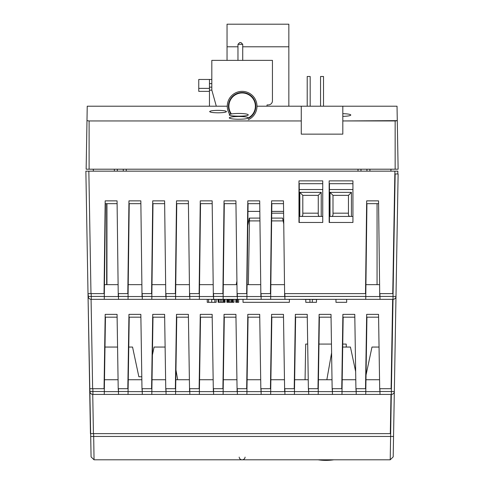 <?xml version="1.0" encoding="UTF-8"?>
<svg xmlns="http://www.w3.org/2000/svg" width="484" height="484" viewBox="0 0 484 484"><rect width="100%" height="100%" fill="white"/><g stroke="black" fill="none" stroke-linecap="round" stroke-linejoin="round"><path stroke-width="0.73" d="M342.811 116.384C347.766 116.208 350.44 115.755 350.827 115.023C350.44 114.284 347.766 113.831 342.811 113.661C347.766 113.831 350.44 114.284 350.827 115.023C350.44 115.755 347.766 116.208 342.811 116.384M93.267 169.2L86.14 169.2L87.235 106.208L227.274 106.208L87.235 106.208L86.987 120.637L89.11 120.946L89.11 169.2L86.14 169.2L86.987 120.637L89.11 120.946L89.11 169.2L86.14 169.2L93.267 169.2L93.412 171.148L93.267 169.2L366.933 169.2L358.015 169.2L358.015 171.148L358.015 169.2L126.251 169.2L126.251 171.148L126.251 169.2L117.334 169.2L117.334 171.148L117.334 169.2L114.363 169.2L114.363 171.148L114.363 169.2L93.267 169.2M390.999 169.2L390.854 171.148L390.999 169.2M398.126 169.2L89.11 169.2L395.156 169.2L395.156 120.946L342.811 120.946L397.279 120.637L398.126 169.2L395.156 169.2L395.156 120.946L397.279 120.637L398.126 169.2L395.156 169.2L398.126 169.2M237.596 119.245C243.942 119.252 247.499 118.792 248.256 117.878C247.681 117.043 244.511 116.583 238.745 116.499C232.979 116.583 229.815 117.043 229.241 117.878C229.664 118.64 232.447 119.094 237.596 119.245C243.942 119.252 247.499 118.792 248.256 117.878C247.681 117.043 244.511 116.583 238.745 116.499C232.979 116.583 229.815 117.043 229.241 117.878C229.664 118.64 232.447 119.094 237.596 119.245M238.745 113.45C232.979 113.534 229.815 113.994 229.241 114.829C228.781 116.602 248.716 116.602 248.256 114.829C247.681 113.994 244.511 113.534 238.745 113.45C232.979 113.534 229.815 113.994 229.241 114.829C228.781 116.602 248.716 116.602 248.256 114.829C247.681 113.994 244.511 113.534 238.745 113.45M301.272 120.946L89.11 120.946L301.272 120.946M397.031 106.208L397.279 120.637L397.031 106.208L256.992 106.208L301.272 106.208L301.272 134.141L342.811 134.141L342.811 106.208L397.031 106.208M218.066 112.808C223.154 112.736 225.961 112.33 226.476 111.592C225.98 110.854 223.172 110.443 218.066 110.37C212.954 110.443 210.153 110.854 209.651 111.592C210.171 112.33 212.978 112.736 218.066 112.808C223.154 112.736 225.961 112.33 226.476 111.592C225.98 110.854 223.172 110.443 218.066 110.37C212.954 110.443 210.153 110.854 209.651 111.592C210.171 112.33 212.978 112.736 218.066 112.808M369.903 171.148L369.903 169.2L369.903 171.148M299.838 216.433L299.838 192.378L321.231 192.378L321.231 216.433M330.027 216.433L330.027 192.378L351.42 192.378L351.42 216.433M319.216 216.433L318.26 215.156L318.26 195.348L321.231 192.378M302.809 213.178L318.26 213.178M301.853 216.433L302.809 215.156L302.809 195.348L318.26 195.348M302.809 195.348L299.838 192.378M332.998 213.178L348.45 213.178M332.042 216.433L332.998 215.156L332.998 195.348L348.45 195.348L348.45 215.156L349.406 216.433M332.998 195.348L330.027 192.378M348.45 195.348L351.42 192.378M283.618 213.178L271.73 213.178M283.594 211.393L271.754 211.393M259.823 211.393L247.977 211.393M305.071 379.734L305.688 344.082L307.691 344.082L307.279 317.177L295.615 317.177L307.279 317.177M318.974 344.082L331.461 344.082M342.702 347.052L350.44 347.052L355.661 371.609L354.82 317.177L343.162 317.177L342.745 344.082L346.223 344.082L346.272 346.889M142.26 296.541L128.066 296.541M118.489 296.541L104.296 296.541M379.97 296.541L365.777 296.541M284.888 296.541L270.695 296.541M261.118 296.541L246.925 296.541M237.341 296.541L223.154 296.541M213.571 296.541L199.384 296.541M189.801 296.541L175.607 296.541M166.03 296.541L151.837 296.541M237.293 299.348L238.672 299.348L238.672 302.318L237.559 302.318L237.559 299.511M91.046 455.178L88.009 293.619L90.454 433.634L390.31 433.634L390.993 394.43M85.874 171.148L88.009 293.619L85.874 171.148L397.86 171.148L397.812 173.956L397.86 171.148M308.647 391.623L308.381 388.7L317.976 388.7L319.119 314.37L331.008 314.37L332.151 388.7L341.746 388.7L342.89 314.37L354.778 314.37L355.921 388.7L365.517 388.7L366.666 314.37L378.548 314.37L379.692 388.7L391.096 388.7L392.651 299.348M332.417 391.623L332.151 388.7M189.425 284.652L175.759 284.652L176.763 203.667L188.415 203.667L189.425 284.652M165.8 296.541L165.764 293.619L175.347 293.619L176.497 200.86L188.385 200.86L189.534 293.619L199.118 293.619L200.267 200.86L212.155 200.86L213.305 293.619L222.888 293.619L224.038 200.86L235.926 200.86L237.075 293.619L246.658 293.619L247.808 200.86L259.696 200.86L260.846 293.619L270.429 293.619L271.578 200.86L283.467 200.86L284.616 293.619L365.511 293.619L366.666 200.86L378.548 200.86L379.704 293.619L392.754 293.619L394.89 171.148M189.571 296.541L189.534 293.619M106.94 284.652L106.94 203.667L117.104 203.667L118.108 284.652L104.447 284.652M213.196 284.652L199.529 284.652L200.533 203.667L212.186 203.667L213.196 284.652M329.435 299.348L353.205 299.348M236.398 299.348L237.069 299.511M228.375 299.348L226.597 299.348M331.601 352.794L326.845 379.734M377.06 284.652L377.06 203.667L366.933 203.667L378.585 203.667M235.508 299.348L236.398 299.511M233.724 299.348L232.61 299.348M140.874 203.667L141.885 284.652L128.218 284.652L129.222 203.667L140.874 203.667L129.222 203.667L128.036 299.348L91.246 299.348L91.246 296.426L88.276 296.426L88.245 294.732M118.259 296.541L118.223 293.619L127.8 293.619L128.956 200.86L140.838 200.86L141.993 293.619L151.577 293.619L152.726 200.86L164.614 200.86L165.764 293.619M88.844 171.148L90.98 293.619L104.03 293.619L105.185 200.86L117.067 200.86L118.223 293.619M142.254 391.623L141.981 388.7L151.583 388.7L152.726 314.37L164.614 314.37L165.758 388.7L175.353 388.7L176.497 314.37L188.385 314.37L189.528 388.7L199.124 388.7L200.267 314.37L212.155 314.37L213.299 388.7L222.894 388.7L224.038 314.37L235.926 314.37L237.069 388.7L246.665 388.7L247.808 314.37L259.696 314.37L260.84 388.7L270.435 388.7L271.578 314.37L283.467 314.37L284.61 388.7L294.205 388.7L295.349 314.37L307.237 314.37L308.381 388.7M118.483 391.623L118.211 388.7L127.812 388.7L128.956 314.37L140.838 314.37L141.981 388.7M298.979 180.877L322.749 180.877L322.749 222.477L298.979 222.477L298.979 180.877M391.308 394.43L390.219 459.8L94.047 459.8L93.69 436.447L393.546 436.447L393.189 456.878L394.333 391.514L391.362 391.514L393.02 299.348L221.69 299.348M91.077 299.342L92.638 388.7L104.042 388.7L105.185 314.37L117.067 314.37L118.211 388.7M261.106 391.623L260.84 388.7M247.802 225.562L249.266 218.096L259.908 218.096M271.669 218.096L282.602 218.096L283.751 223.971M237.112 296.541L237.075 293.619M220.353 299.348L221.69 299.511M217.903 299.348L220.353 299.511M106.668 284.652L106.668 203.667M164.645 203.667L165.655 284.652L151.988 284.652L152.992 203.667L164.645 203.667L152.992 203.667L151.807 299.348L128.036 299.348M260.701 379.734L259.739 317.177L248.074 317.177L247.112 379.734L260.701 379.734M393.069 293.625L392.754 293.619M379.051 347.052L378.591 317.177L366.933 317.177L366.043 375.015L371.984 347.052L379.051 347.052M166.024 391.623L165.758 388.7M379.958 391.623L379.692 388.7M92.638 388.7L89.667 388.7M356.188 391.623L355.921 388.7M213.341 296.541L213.305 293.619M308.241 379.734L294.653 379.734L295.615 317.177L294.429 394.43L261.148 394.43L261.106 391.514L270.701 391.514L271.845 317.177L270.883 379.734L284.471 379.734L283.509 317.177L271.845 317.177L283.509 317.177M308.423 391.623L294.472 391.623M284.876 391.623L270.701 391.623M332.012 379.734L318.424 379.734M332.193 391.623L318.242 391.623M235.968 317.177L236.93 379.734L223.342 379.734L224.304 317.177L235.968 317.177L224.304 317.177L223.118 394.43L166.066 394.43L166.024 391.514L175.619 391.514L176.763 317.177L188.427 317.177L176.763 317.177L175.952 369.909L177.682 379.734M237.335 391.623L223.16 391.623M242.756 299.348L289.378 299.348L289.378 302.318L243.022 302.318L243.022 299.511M284.652 391.623L284.61 388.7M355.782 379.734L342.194 379.734M355.964 391.623L342.013 391.623M212.198 317.177L213.16 379.734L199.571 379.734L200.533 317.177L212.198 317.177L200.533 317.177L199.347 394.43M213.565 391.623L199.39 391.623M142.03 391.623L128.078 391.623M118.259 391.623L104.308 391.623M379.734 391.623L365.783 391.623M260.882 391.623L246.931 391.623M189.795 391.623L175.619 391.623M165.8 391.623L151.849 391.623M188.427 317.177L189.389 379.734L175.801 379.734M141.848 379.734L128.26 379.734M140.886 317.177L141.8 376.764L138.866 376.764L132.549 347.052L128.762 347.052L129.222 317.177L140.886 317.177L129.222 317.177L128.036 394.43L118.526 394.43L118.483 391.514L128.078 391.514M117.116 317.177L117.576 347.052L104.992 347.052L105.452 317.177L117.116 317.177L105.452 317.177L104.266 394.43L92.904 394.43L92.904 391.514L89.933 391.514L89.903 389.814M164.657 317.177L165.117 347.052L154.093 347.052L152.412 354.972L152.992 317.177L164.657 317.177L152.992 317.177L151.807 394.43L142.296 394.43L142.254 391.514L151.849 391.514M329.162 180.877L352.933 180.877L352.933 222.477L329.162 222.477L329.162 180.877M309.941 299.511L309.941 302.318L312.319 302.318L312.319 299.348L309.675 299.348M312.319 299.511L323.016 299.348M214.829 299.511L214.829 302.318L216.167 302.318L216.167 299.348L214.557 299.348M211.441 299.511L214.557 299.511M236.966 284.652L223.299 284.652L224.304 203.667L235.956 203.667L236.918 281.083L236.222 284.652M260.737 284.652L247.07 284.652M284.507 284.652L270.84 284.652M379.589 284.652L365.922 284.652L366.933 203.667L365.741 299.348M206.983 299.348L208.32 299.348M248.359 284.652L249.532 218.096M230.874 299.511L228.375 299.511M391.411 388.706L391.096 388.7M142.03 296.541L141.993 293.619M299.245 299.348L309.675 299.511M322.749 216.433L299.245 216.433M90.98 293.619L88.009 293.619M379.734 296.541L379.704 293.619M284.652 296.541L284.616 293.619M237.112 391.623L237.069 388.7M260.882 296.541L260.846 293.619M118.078 379.734L104.49 379.734M379.553 379.734L365.971 379.734M165.619 379.734L152.03 379.734M213.341 391.623L213.299 388.7M352.933 216.433L329.435 216.433M189.571 391.623L189.528 388.7M242.726 46.785L288.845 46.785L288.845 24.2L227.038 24.2L227.038 46.785L237.971 46.785M227.038 46.785L227.038 60.367M288.845 106.208L288.845 46.785M266.896 106.208L267.095 104.937L268.281 104.937A4.162 4.162 0 0 0 272.444 100.775L272.444 60.367L211.823 60.367L211.823 90.078L216.306 106.208M240.947 42.538L239.755 42.538L240.947 42.538L242.726 44.322L242.726 60.367M310.177 106.208L310.177 76.496L307.207 76.496L307.207 106.208M323.524 106.208L323.524 76.496L320.553 76.496L320.553 106.208M213.607 299.348L213.571 296.426L223.154 296.426L223.118 299.348L151.807 299.348M93.642 433.634L93.69 436.447L90.72 436.447L91.077 456.878L94.047 459.8L318.097 459.8A53.288 53.288 0 0 0 333.815 459.8L390.219 459.8L393.189 456.878M264.367 459.8L219.899 459.8L264.367 459.8M310.177 459.8L342.267 459.8M396.874 245.86L394.333 391.514L395.991 296.426L393.02 296.426L395.156 173.956L398.126 173.956L397.437 213.771M356.236 394.43L356.188 391.514L365.789 391.514L365.741 394.43L318.2 394.43L319.386 317.177L331.05 317.177M332.46 394.43L332.417 391.514L342.019 391.514L343.162 317.177L354.82 317.177M332.375 388.7L332.417 391.514M166.066 299.348L166.03 296.426L175.613 296.426L175.577 299.348M189.837 299.348L189.801 296.426L199.384 296.426L199.347 299.348M335.969 299.511L335.969 302.318L346.665 302.318L346.665 299.348M237.335 299.511L237.559 302.318M236.664 299.511L236.664 302.318L237.335 302.318M237.112 299.511L237.112 302.318M228.642 299.511L228.642 302.318L226.863 302.318L226.863 299.511M227.976 299.511L227.976 302.318M235.775 299.511L235.775 302.318L236.664 302.318M233.99 299.348L233.99 302.318L228.642 302.318M232.877 299.511L232.877 302.318M118.526 299.348L118.489 296.426L128.072 296.426M118.453 293.619L118.489 296.426M91.198 293.619L91.246 296.426L104.296 296.426L105.452 203.667L117.104 203.667M142.205 388.7L142.254 391.514M299.245 222.477L299.245 183.684L322.749 183.684M299.245 189.528L322.749 189.528M223.293 299.348L223.293 302.318L225.078 302.318L225.078 299.348M223.965 299.348L223.965 302.318M224.63 299.348L224.63 302.318M224.407 299.348L224.407 302.318M221.956 299.511L221.956 302.318L223.293 302.318M118.435 388.7L118.483 391.514M270.659 394.43L270.701 391.514M249.804 220.904L259.944 220.904M271.633 220.904L282.602 220.904M232.653 299.511L232.653 302.318M232.211 299.348L232.211 302.318M231.763 299.348L231.763 302.318M237.378 299.348L237.341 296.426L246.925 296.426L248.074 203.667L259.733 203.667M237.305 293.619L237.341 296.426M246.925 296.426L246.888 299.348M220.619 299.511L220.619 302.318L221.956 302.318M218.169 299.511L218.169 302.318L220.619 302.318M218.617 299.511L218.617 302.318M380.007 299.348L379.97 296.426L393.02 296.426L393.02 299.348A2.971 2.971 0 0 0 395.991 296.426L398.126 173.956M165.976 388.7L166.024 391.514M380.007 394.43L379.958 391.514L391.362 391.514L391.362 394.43L365.741 394.43M318.2 394.43L294.429 394.43M261.148 394.43L223.118 394.43M227.081 299.511L227.081 302.318M356.145 388.7L356.188 391.514M284.919 394.43L284.876 391.514L294.472 391.514M142.296 394.43L128.036 394.43M118.526 394.43L104.266 394.43M166.066 394.43L151.807 394.43M89.933 391.514A2.971 2.971 180 0 0 92.904 394.43A2.971 2.971 180 0 1 89.933 391.514M175.577 394.43L175.619 391.514M329.435 222.477L329.435 183.684L352.933 183.684M329.435 189.528L352.933 189.528M217.945 299.511L218.169 302.318M312.319 302.318L316.476 302.318L316.476 299.348M284.834 388.7L284.876 391.514M224.854 302.318L224.854 299.348M211.708 299.511L211.708 302.318L214.829 302.318M207.249 299.511L207.249 302.318L211.708 302.318M208.586 299.348L208.586 302.318M227.305 299.511L227.305 302.318M308.689 394.43L308.647 391.514L318.242 391.514M308.604 388.7L308.647 391.514M391.362 394.43A2.971 2.971 180 0 0 394.333 391.514M365.789 391.514L366.933 317.177L378.591 317.177M379.916 388.7L379.958 391.514M189.752 388.7L189.795 391.514L199.39 391.514M213.523 388.7L213.565 391.514L223.16 391.514M237.293 388.7L237.335 391.514L246.931 391.514L248.074 317.177L259.739 317.177M261.064 388.7L261.106 391.514M230.874 299.348L230.874 302.318M229.537 299.511L229.537 302.318M104.296 296.426L104.266 299.348M142.296 299.348L142.26 296.426L151.843 296.426M142.223 293.619L142.26 296.426M341.97 394.43L342.019 391.514M305.779 299.511L305.779 302.318L309.941 302.318M379.934 293.619L379.97 296.426M284.919 299.348L284.882 296.426L365.777 296.426M284.852 293.619L284.882 296.426M237.378 394.43L237.335 391.514M261.148 299.348L261.112 296.426L270.695 296.426L271.845 203.667L283.503 203.667M261.082 293.619L261.112 296.426M270.695 296.426L270.659 299.348M165.994 293.619L166.03 296.426M175.613 296.426L176.763 203.667L188.415 203.667M189.764 293.619L189.801 296.426M199.384 296.426L200.533 203.667L212.186 203.667M213.535 293.619L213.571 296.426M223.154 296.426L224.304 203.667L235.956 203.667M219.058 299.511L219.058 302.318M246.888 394.43L246.931 391.514M213.607 394.43L213.565 391.514M189.837 394.43L189.795 391.514M88.276 296.426A2.971 2.971 180 0 0 91.246 299.348A2.971 2.971 180 0 1 88.276 296.426M229.731 114.393A14.859 14.859 0 0 1 242.133 91.355A14.859 14.859 0 0 1 248.256 119.748M231.4 113.958A13.237 13.237 0 0 1 234.909 95.112A13.237 13.237 0 0 1 253.562 99.529A13.237 13.237 0 0 1 248.256 117.951M211.823 83.629L209.451 83.629L209.451 79.467L198.755 79.467L198.755 91.355L209.451 91.355M198.755 88.378L209.451 88.378M211.847 90.163L209.451 90.163L209.451 106.208M211.823 87.132L209.451 87.132L209.451 90.163M209.451 83.629L209.451 87.132M209.451 79.467L211.823 79.467M123.281 171.148L123.281 169.2L123.281 171.148M366.933 171.148L366.933 169.2L366.933 171.148M360.985 171.148L360.985 169.2L360.985 171.148M390.624 433.64L390.31 433.634M92.74 394.424L93.424 433.634M242.726 44.322L237.971 44.322L237.971 60.367M92.855 388.7L92.904 391.514L104.308 391.514M393.02 299.348A2.971 2.971 0 0 0 395.991 296.426M230.916 114.049A13.685 13.685 0 0 1 242.133 92.523A13.685 13.685 0 0 1 248.256 118.447M237.971 44.322L239.755 42.538M239.175 457.12A2.971 2.971 0 0 0 245.092 457.12"/></g></svg>

